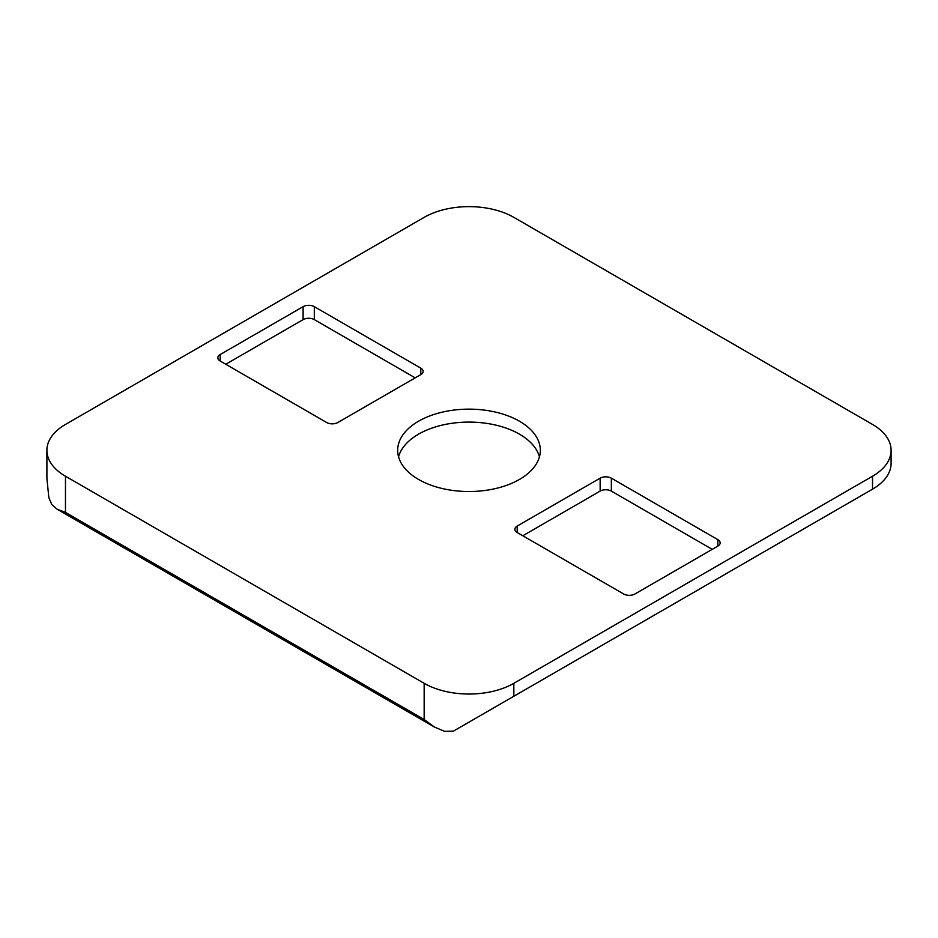 <?xml version="1.0" encoding="UTF-8"?>
<svg xmlns="http://www.w3.org/2000/svg" width="938" height="938" viewBox="0 0 938 938"><rect width="100%" height="100%" fill="white"/><g stroke="black" fill="none" stroke-linecap="round" stroke-linejoin="round"><path stroke-width="1.41" d="M398.556 456.806A71.335 41.19 180 0 1 446.98 424.105A71.335 41.19 180 0 1 519.441 434.153A71.335 41.19 180 0 1 539.444 456.806M418.559 479.459A71.335 41.19 180 0 1 397.665 450.334A71.335 41.19 180 0 1 441.704 412.286A71.335 41.19 180 0 1 519.441 421.209A71.335 41.19 180 0 1 540.335 450.334A71.335 41.19 180 0 1 496.296 488.381A71.335 41.19 180 0 1 418.559 479.459M424.164 719.505L424.164 683.31A63.409 36.605 0 0 0 513.836 683.31L872.528 476.223A63.409 36.605 0 0 0 891.1 450.334L891.1 463.278A63.409 36.605 180 0 1 872.528 489.167L453.441 731.124L444.694 731.359L434.552 727.138L424.164 719.505L65.472 512.418L57.066 509.193L51.742 504.492L48.835 497.527L46.9 478.439L46.9 450.334A63.409 36.605 0 0 0 65.472 476.223L65.472 512.418M891.1 450.334A63.409 36.605 0 0 0 872.528 424.445L513.836 217.358A63.409 36.605 0 0 0 424.164 217.358L65.472 424.445A63.409 36.605 0 0 0 46.9 450.334M517.201 532.526A7.926 4.573 180 0 1 514.88 529.29A7.926 4.573 180 0 1 517.201 526.054L517.201 532.526L623.688 594A7.926 4.573 180 0 0 634.897 594L717.84 546.115L717.84 539.643L611.353 478.169L611.353 491.102L712.235 549.351M611.353 491.102A7.926 4.573 0 0 0 600.144 491.102L600.144 478.169L517.201 526.054M600.144 478.169A7.926 4.573 180 0 1 611.353 478.169M717.84 539.643A7.926 4.573 180 0 1 720.161 542.879A7.926 4.573 180 0 1 717.84 546.115M420.799 374.614L337.856 422.51A7.926 4.573 180 0 1 326.647 422.51L220.16 361.024A7.926 4.573 180 0 1 217.839 357.788A7.926 4.573 180 0 1 220.16 354.552L303.103 306.667A7.926 4.573 180 0 1 314.312 306.667L420.799 368.153A7.926 4.573 180 0 1 423.12 371.378A7.926 4.573 180 0 1 420.799 374.614L420.799 368.153M424.164 683.31L65.472 476.223M522.806 535.762L600.144 491.102M314.312 306.667L314.312 319.612L415.194 377.85M314.312 319.612A7.926 4.573 0 0 0 303.103 319.612L303.103 306.667M225.765 364.261L303.103 319.612M513.836 683.31L513.836 696.254M872.528 489.167L872.528 476.223M220.16 354.552L220.16 361.024M434.552 727.138L57.066 509.193"/></g></svg>
